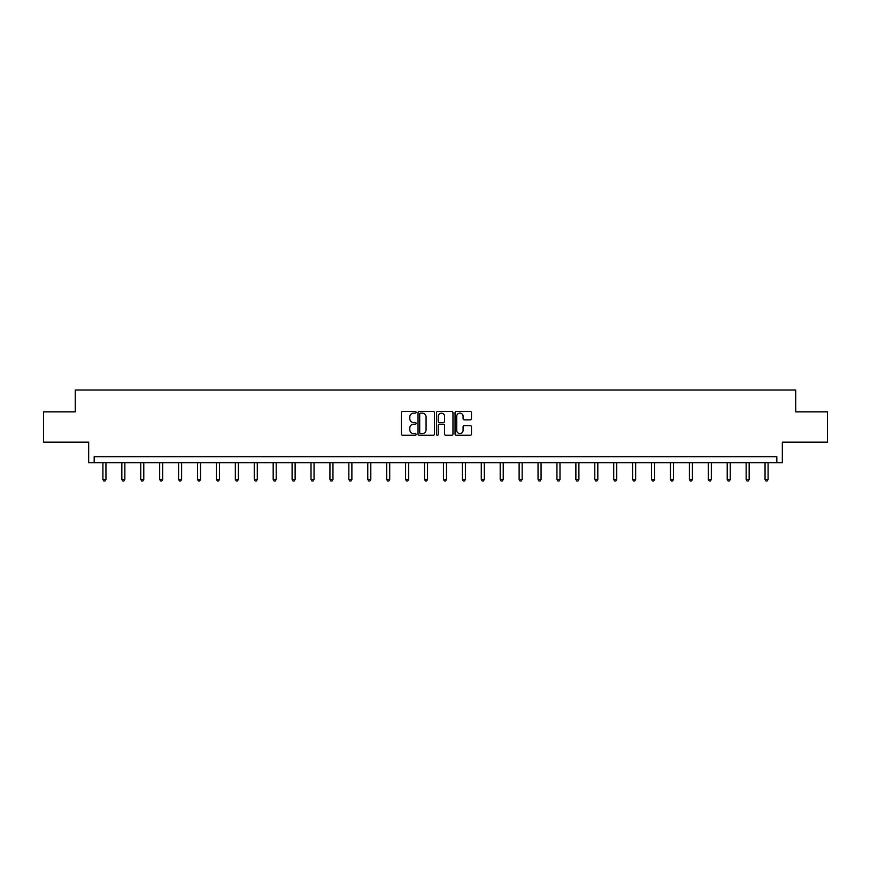 <?xml version="1.0" encoding="UTF-8"?>
<svg xmlns="http://www.w3.org/2000/svg" width="871" height="871" viewBox="0 0 871 871"><rect width="100%" height="100%" fill="white"/><g stroke="black" fill="none" stroke-linecap="round" stroke-linejoin="round"><path stroke-width="1.31" d="M416.098 412.288A0.838 0.838 0 0 0 415.26 411.46L402.62 411.46A1.187 1.187 0 0 0 401.422 412.647L401.422 434.074A1.187 1.187 0 0 0 402.62 435.26L415.26 435.26A0.838 0.838 0 0 0 416.098 434.433A0.838 0.838 0 0 0 415.26 433.595L413.627 433.595A3.811 3.811 0 0 1 409.816 429.784L409.816 427.999A3.811 3.811 0 0 1 413.627 424.199L415.26 424.199A0.838 0.838 0 0 0 416.098 423.36A0.838 0.838 0 0 0 415.26 422.522L413.627 422.522A3.811 3.811 0 0 1 409.816 418.722L409.816 416.937A3.811 3.811 0 0 1 413.627 413.126L415.26 413.126A0.838 0.838 0 0 0 416.098 412.288M43.55 411.841L43.55 442.163L88.668 442.163L88.668 462.773L782.332 462.773L782.332 442.163L827.45 442.163L827.45 411.841L795.735 411.841L795.735 390.012L75.265 390.012L75.265 411.841L43.55 411.841M470.286 419.844A1.187 1.187 0 0 0 471.483 418.657L471.483 412.647A1.187 1.187 0 0 0 470.286 411.46L456.241 411.46A1.187 1.187 0 0 0 455.054 412.647L455.054 434.074A1.187 1.187 0 0 0 456.241 435.26L470.286 435.26A1.187 1.187 0 0 0 471.483 434.074L471.483 426.812A1.187 1.187 0 0 0 470.286 425.625L464.276 425.625A1.187 1.187 0 0 0 463.089 426.812L463.089 430.416A3.179 3.179 0 0 1 459.899 433.595A3.179 3.179 0 0 1 456.72 430.416L456.72 416.305A3.179 3.179 0 0 1 459.899 413.126A3.179 3.179 0 0 1 463.089 416.305L463.089 418.657A1.187 1.187 0 0 0 464.276 419.844L470.286 419.844M776.823 462.773L776.823 456.709L94.177 456.709L94.177 462.773M434.455 412.647A1.187 1.187 0 0 0 433.268 411.46L419.223 411.46A1.187 1.187 0 0 0 418.036 412.647L418.036 434.074A1.187 1.187 0 0 0 419.223 435.26L433.268 435.26A1.187 1.187 0 0 0 434.455 434.074L434.455 412.647M437.732 411.46L451.777 411.46A1.187 1.187 0 0 1 452.964 412.647L452.964 434.074A1.187 1.187 0 0 1 451.777 435.26L445.767 435.26A1.187 1.187 0 0 1 444.58 434.074L444.58 425.386A1.187 1.187 0 0 0 443.383 424.199L439.398 424.199A1.187 1.187 0 0 0 438.211 425.386L438.211 434.433A0.838 0.838 0 0 1 437.373 435.26A0.838 0.838 0 0 1 436.545 434.433L436.545 412.647A1.187 1.187 0 0 1 437.732 411.46M420.53 413.126A0.838 0.838 0 0 0 419.702 413.954L419.702 432.767A0.838 0.838 0 0 0 420.53 433.595L422.261 433.595A3.811 3.811 0 0 0 426.071 429.784L426.071 416.937A3.811 3.811 0 0 0 422.261 413.126L420.53 413.126M444.58 416.371A3.179 3.179 0 0 0 441.39 413.181A3.179 3.179 0 0 0 438.211 416.371L438.211 421.335A1.187 1.187 0 0 0 439.398 422.522L443.383 422.522A1.187 1.187 0 0 0 444.58 421.335L444.58 416.371M102.909 462.773L102.909 479.409L105.946 479.409L105.946 462.773M105.946 479.409L105.032 480.988L103.823 480.988L102.909 479.409M121.831 462.773L121.831 479.409L124.858 479.409L124.858 462.773M124.858 479.409L123.954 480.988L122.746 480.988L121.831 479.409M140.754 462.773L140.754 479.409L143.78 479.409L143.78 462.773M143.78 479.409L142.877 480.988L141.657 480.988L140.754 479.409M159.665 462.773L159.665 479.409L162.703 479.409L162.703 462.773M162.703 479.409L161.788 480.988L160.58 480.988L159.665 479.409M178.588 462.773L178.588 479.409L181.614 479.409L181.614 462.773M181.614 479.409L180.711 480.988L179.491 480.988L178.588 479.409M197.499 462.773L197.499 479.409L200.537 479.409L200.537 462.773M200.537 479.409L199.622 480.988L198.414 480.988L197.499 479.409M216.422 462.773L216.422 479.409L219.459 479.409L219.459 462.773M219.459 479.409L218.545 480.988L217.336 480.988L216.422 479.409M235.344 462.773L235.344 479.409L238.371 479.409L238.371 462.773M238.371 479.409L237.467 480.988L236.248 480.988L235.344 479.409M254.256 462.773L254.256 479.409L257.293 479.409L257.293 462.773M257.293 479.409L256.379 480.988L255.17 480.988L254.256 479.409M273.178 462.773L273.178 479.409L276.205 479.409L276.205 462.773M276.205 479.409L275.301 480.988L274.093 480.988L273.178 479.409M292.101 462.773L292.101 479.409L295.127 479.409L295.127 462.773M295.127 479.409L294.224 480.988L293.004 480.988L292.101 479.409M311.012 462.773L311.012 479.409L314.05 479.409L314.05 462.773M314.05 479.409L313.135 480.988L311.927 480.988L311.012 479.409M329.935 462.773L329.935 479.409L332.962 479.409L332.962 462.773M332.962 479.409L332.058 480.988L330.838 480.988L329.935 479.409M348.846 462.773L348.846 479.409L351.884 479.409L351.884 462.773M351.884 479.409L350.969 480.988L349.761 480.988L348.846 479.409M367.769 462.773L367.769 479.409L370.806 479.409L370.806 462.773M370.806 479.409L369.892 480.988L368.683 480.988L367.769 479.409M386.691 462.773L386.691 479.409L389.718 479.409L389.718 462.773M389.718 479.409L388.814 480.988L387.595 480.988L386.691 479.409M405.603 462.773L405.603 479.409L408.641 479.409L408.641 462.773M408.641 479.409L407.726 480.988L406.517 480.988L405.603 479.409M424.525 462.773L424.525 479.409L427.552 479.409L427.552 462.773M427.552 479.409L426.648 480.988L425.429 480.988L424.525 479.409M443.448 462.773L443.448 479.409L446.475 479.409L446.475 462.773M446.475 479.409L445.571 480.988L444.352 480.988L443.448 479.409M462.359 462.773L462.359 479.409L465.397 479.409L465.397 462.773M465.397 479.409L464.483 480.988L463.274 480.988L462.359 479.409M481.282 462.773L481.282 479.409L484.309 479.409L484.309 462.773M484.309 479.409L483.405 480.988L482.186 480.988L481.282 479.409M500.194 462.773L500.194 479.409L503.231 479.409L503.231 462.773M503.231 479.409L502.317 480.988L501.108 480.988L500.194 479.409M519.116 462.773L519.116 479.409L522.154 479.409L522.154 462.773M522.154 479.409L521.239 480.988L520.031 480.988L519.116 479.409M538.038 462.773L538.038 479.409L541.065 479.409L541.065 462.773M541.065 479.409L540.162 480.988L538.942 480.988L538.038 479.409M556.95 462.773L556.95 479.409L559.988 479.409L559.988 462.773M559.988 479.409L559.073 480.988L557.865 480.988L556.95 479.409M575.873 462.773L575.873 479.409L578.899 479.409L578.899 462.773M578.899 479.409L577.996 480.988L576.776 480.988L575.873 479.409M594.795 462.773L594.795 479.409L597.822 479.409L597.822 462.773M597.822 479.409L596.907 480.988L595.699 480.988L594.795 479.409M613.707 462.773L613.707 479.409L616.744 479.409L616.744 462.773M616.744 479.409L615.83 480.988L614.621 480.988L613.707 479.409M632.629 462.773L632.629 479.409L635.656 479.409L635.656 462.773M635.656 479.409L634.752 480.988L633.533 480.988L632.629 479.409M651.541 462.773L651.541 479.409L654.578 479.409L654.578 462.773M654.578 479.409L653.664 480.988L652.455 480.988L651.541 479.409M670.463 462.773L670.463 479.409L673.501 479.409L673.501 462.773M673.501 479.409L672.586 480.988L671.378 480.988L670.463 479.409M689.386 462.773L689.386 479.409L692.412 479.409L692.412 462.773M692.412 479.409L691.509 480.988L690.289 480.988L689.386 479.409M708.297 462.773L708.297 479.409L711.335 479.409L711.335 462.773M711.335 479.409L710.42 480.988L709.212 480.988L708.297 479.409M727.22 462.773L727.22 479.409L730.246 479.409L730.246 462.773M730.246 479.409L729.343 480.988L728.123 480.988L727.22 479.409M746.142 462.773L746.142 479.409L749.169 479.409L749.169 462.773M749.169 479.409L748.254 480.988L747.046 480.988L746.142 479.409M765.054 462.773L765.054 479.409L768.091 479.409L768.091 462.773M768.091 479.409L767.177 480.988L765.968 480.988L765.054 479.409"/></g></svg>
